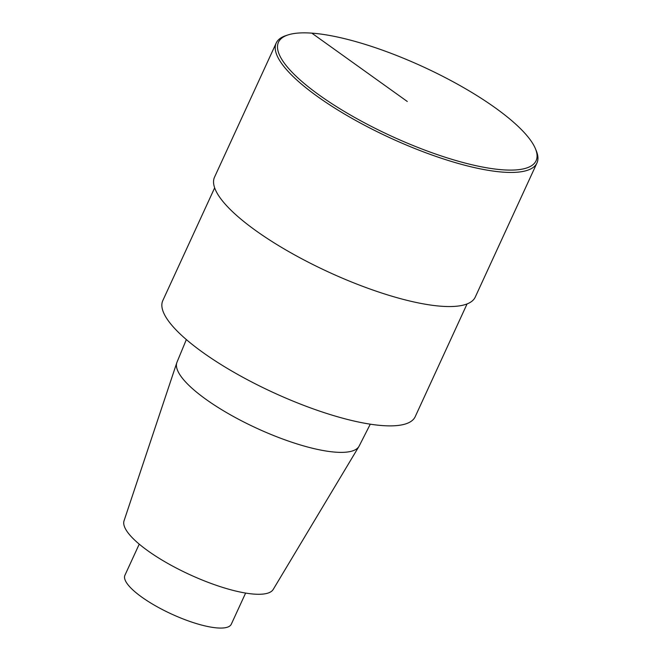 <?xml version="1.0" encoding="UTF-8"?>
<svg xmlns="http://www.w3.org/2000/svg" width="661" height="661" viewBox="0 0 661 661"><rect width="100%" height="100%" fill="white"/><g stroke="black" fill="none" stroke-linecap="round" stroke-linejoin="round"><path stroke-width="0.99" d="M214.66 187.848L162.804 300.598A138.909 37.355 24.7 0 0 235.564 373.209A138.909 37.355 24.7 0 0 382.529 425.593A138.909 37.355 24.7 0 0 415.199 416.686L467.063 303.936M124.037 520.81A82.138 22.086 24.7 0 0 168.315 563.717A82.138 22.086 24.7 0 0 254.204 594.115A82.138 22.086 24.7 0 0 273.224 589.422L358.94 446.448A100.274 26.969 24.7 0 0 359.187 446.001L370.284 424.18M186.344 339.58L176.991 362.203A100.274 26.969 24.7 0 0 176.817 362.682A100.274 26.969 24.7 0 0 230.863 415.058A100.274 26.969 24.7 0 0 335.722 452.174A100.274 26.969 24.7 0 0 358.94 446.448M139.24 544.135L124.921 575.268A58.548 15.748 24.7 0 0 155.591 605.873A58.548 15.748 24.7 0 0 217.535 627.95A58.548 15.748 24.7 0 0 231.3 624.199L245.619 593.066M288.047 34.917L285.907 35.62A143.503 38.586 24.7 0 0 276.215 43.023L214.536 177.131A143.503 38.586 24.7 0 0 289.708 252.147A143.503 38.586 24.7 0 0 441.523 306.258A143.503 38.586 24.7 0 0 475.276 297.053L536.963 162.945A143.503 38.586 24.7 0 0 536.278 150.774L535.418 148.692A141.776 38.123 24.7 0 0 423.238 66.852A141.776 38.123 24.7 0 0 288.064 34.909A141.776 38.123 24.7 0 0 336.656 106.735A141.776 38.123 24.7 0 0 502.74 169.811A141.776 38.123 24.7 0 0 535.418 148.7M276.215 43.023A143.503 38.586 24.7 0 0 351.388 118.038A143.503 38.586 24.7 0 0 503.203 172.149A143.503 38.586 24.7 0 0 536.963 162.945M311.827 33.141L407.283 101.48M124.045 520.81L176.817 362.682"/></g></svg>

